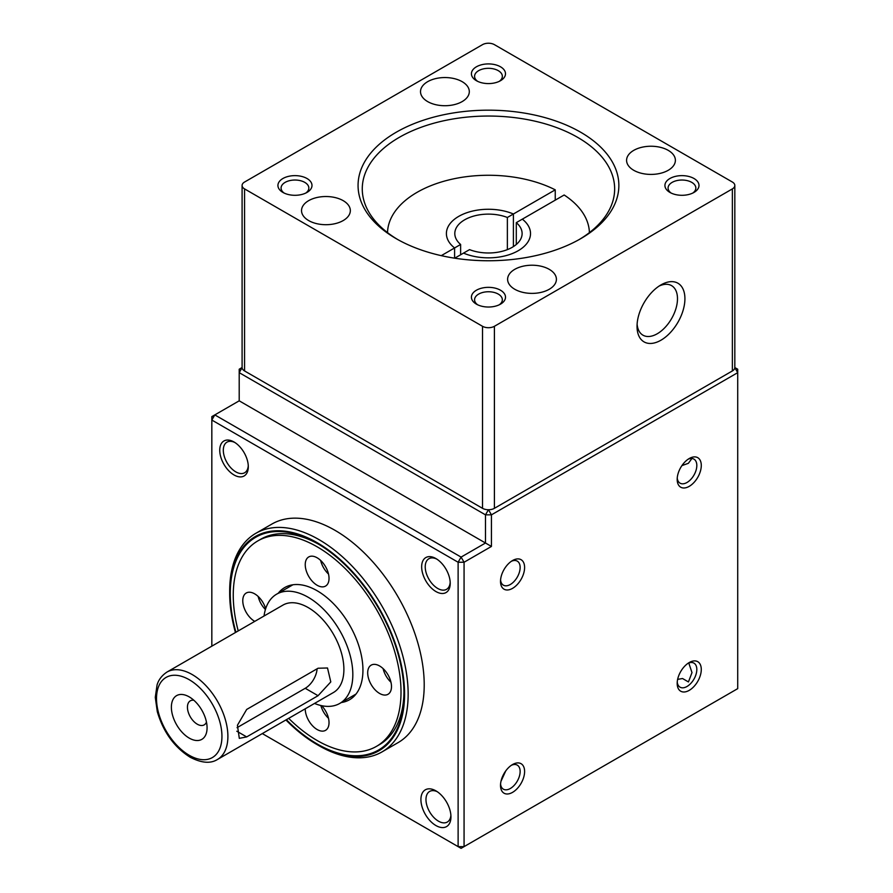 <?xml version="1.0" encoding="UTF-8"?>
<svg xmlns="http://www.w3.org/2000/svg" width="893" height="893" viewBox="0 0 893 893"><rect width="100%" height="100%" fill="white"/><g stroke="black" fill="none" stroke-linecap="round" stroke-linejoin="round"><path stroke-width="1.34" d="M189.227 696.886A25.238 14.567 -120 0 0 171.378 707.189A25.238 14.567 -120 0 0 189.227 738.098A25.238 14.567 -120 0 0 207.076 727.795A25.238 14.567 -120 0 0 189.227 696.886L189.227 696.886M193.859 700.257A13.886 8.015 -120 0 0 190.321 700.826A13.886 8.015 -120 0 0 188.189 711.955A13.886 8.015 -120 0 0 197.264 724.19A13.886 8.015 -120 0 0 204.196 724.87A13.886 8.015 -120 0 0 206.462 722.102M314.515 703.438A63.102 36.434 -120 0 0 339.753 703.438A63.102 36.434 -120 0 0 349.431 652.883A63.102 36.434 -120 0 0 308.208 597.283A63.102 36.434 -120 0 0 276.663 594.158A63.102 36.434 -120 0 0 264.038 616.014M246.68 709.444L237.438 725.239L239.302 738.355L246.68 736.915L318.064 695.703L330.79 681.917L327.508 667.986L318.064 668.232L246.68 709.444M217.446 759.485L333.446 692.51A50.477 29.145 -120 0 0 341.182 652.069A50.477 29.145 -120 0 0 308.208 607.586A50.477 29.145 -120 0 0 282.969 605.086L166.969 672.061A50.477 29.145 60 0 1 192.207 674.561A50.477 29.145 60 0 1 225.181 719.044A50.477 29.145 60 0 1 217.446 759.485C210.569 763.828 201.461 763.068 190.097 757.197C174.191 747.095 163.263 731.925 157.302 711.688L155.282 697.344L157.079 684.864C157.469 683.748 159.043 677.318 166.969 672.061M237.058 727.661L305.227 688.291A16.822 9.711 120 0 0 317.093 668.79M317.127 557.779A16.822 9.711 -120 0 0 308.721 556.953A16.822 9.711 -120 0 0 306.143 570.426A16.822 9.711 -120 0 0 317.127 585.261A16.822 9.711 -120 0 0 325.543 586.087A16.822 9.711 -120 0 0 328.122 572.603A16.822 9.711 -120 0 0 317.127 557.779M320.632 560.413A16.822 9.711 -120 0 0 328.501 574.043M265.668 608.702A16.822 9.711 -120 0 0 254.672 593.845A16.822 9.711 -120 0 0 246.256 593.008A16.822 9.711 -120 0 0 243.677 606.492A16.822 9.711 -120 0 0 254.672 621.327A16.822 9.711 -120 0 0 254.751 621.372M258.166 596.479A16.822 9.711 -120 0 0 265.422 609.506M305.239 708.808A16.822 9.711 -120 0 0 317.127 729.514A16.822 9.711 -120 0 0 325.543 730.351A16.822 9.711 -120 0 0 321.659 705.693M320.844 705.503A16.822 9.711 -120 0 0 328.501 718.296M379.592 665.966A16.822 9.711 -120 0 0 371.187 665.14A16.822 9.711 -120 0 0 368.597 678.624A16.822 9.711 -120 0 0 379.592 693.448A16.822 9.711 -120 0 0 388.009 694.285A16.822 9.711 -120 0 0 390.587 680.801A16.822 9.711 -120 0 0 379.592 665.966M383.097 668.6A16.822 9.711 -120 0 0 390.967 682.23M341.349 702.523A64.776 37.406 -120 0 0 349.52 699.744A64.776 37.406 -120 0 0 359.455 647.838A64.776 37.406 -120 0 0 317.127 590.753A64.776 37.406 -120 0 0 284.744 587.549A64.776 37.406 -120 0 0 278.248 593.231M288.696 718.352A118.624 68.493 -120 0 0 317.127 740.498A118.624 68.493 -120 0 0 376.444 746.381L379.413 744.662A118.624 68.493 -120 0 0 403.971 692.053M376.444 746.381A118.624 68.493 -120 0 0 394.628 651.321A118.624 68.493 -120 0 0 317.127 546.795A118.624 68.493 -120 0 0 257.82 540.912A118.624 68.493 -120 0 0 238.219 630.916M435.929 790.863A21.242 12.268 -120 0 0 420.916 799.536A21.242 12.268 -120 0 0 435.929 825.545A21.242 12.268 -120 0 0 450.954 816.883A21.242 12.268 -120 0 0 435.929 790.863L435.929 790.863M437.257 791.689A17.67 10.203 -120 0 0 429.633 791.444A17.67 10.203 -120 0 0 426.921 805.598A17.67 10.203 -120 0 0 438.463 821.169A17.67 10.203 -120 0 0 447.293 822.051A17.67 10.203 -120 0 0 450.898 815.32M235.897 632.255A122.832 70.915 60 0 1 317.127 543.357A122.832 70.915 60 0 1 403.982 693.794A122.832 70.915 60 0 1 317.127 743.936A122.832 70.915 60 0 1 286.385 719.691M318.634 544.239A118.624 68.493 -120 0 0 260.789 539.193L257.82 540.912M285.916 719.959A123.669 71.407 -120 0 0 317.127 744.628A123.669 71.407 -120 0 0 404.585 694.14A123.669 71.407 -120 0 0 317.127 542.665A123.669 71.407 -120 0 0 229.68 593.153A123.669 71.407 -120 0 0 235.439 632.523M318.913 745.655L317.127 744.628L318.913 745.655A126.192 72.858 60 0 0 382.014 751.906L398.077 742.63A126.192 72.858 -120 0 0 417.422 641.509A126.192 72.858 -120 0 0 334.975 530.308A126.192 72.858 -120 0 0 271.885 524.057L255.822 533.322A126.192 72.858 60 0 1 318.913 539.573A126.192 72.858 60 0 1 401.359 650.785A126.192 72.858 60 0 1 382.014 751.906M234.022 474.964A20.193 11.654 60 0 1 219.745 450.239A20.193 11.654 60 0 1 234.022 441.99L234.022 441.99A20.193 11.654 60 0 1 248.299 466.726A20.193 11.654 60 0 1 234.022 474.964M234.948 442.56A17.67 10.203 -120 0 0 226.967 442.147A17.67 10.203 -120 0 0 224.266 456.312A17.67 10.203 -120 0 0 235.808 471.872A17.67 10.203 -120 0 0 244.637 472.754A17.67 10.203 -120 0 0 248.265 465.644M435.929 591.546A20.193 11.654 60 0 1 421.652 566.809A20.193 11.654 60 0 1 435.929 558.571L435.929 558.571A20.193 11.654 60 0 1 450.217 583.296A20.193 11.654 60 0 1 435.929 591.546M436.856 559.13A17.67 10.203 -120 0 0 428.886 558.728A17.67 10.203 -120 0 0 426.173 572.882A17.67 10.203 -120 0 0 437.715 588.454A17.67 10.203 -120 0 0 446.556 589.324A17.67 10.203 -120 0 0 450.184 582.214M689.229 662.539L689.229 662.539A17.034 9.834 120 0 0 677.184 683.402A17.034 9.834 120 0 0 689.229 690.356A17.034 9.834 120 0 0 701.284 669.493A17.034 9.834 120 0 0 689.229 662.539M677.24 682.018A13.886 8.015 120 0 0 680.064 687.175A13.886 8.015 120 0 0 686.996 686.494A13.886 8.015 120 0 0 696.071 674.26A13.886 8.015 120 0 0 693.939 663.131A13.886 8.015 120 0 0 688.056 663.276M688.771 662.986L691.986 672.585L688.447 681.939L682.531 678.524L677.564 679.383M689.229 458.533L689.229 458.533A17.034 9.834 120 0 0 677.184 479.396A17.034 9.834 120 0 0 689.229 486.35A17.034 9.834 120 0 0 701.284 465.487A17.034 9.834 120 0 0 689.229 458.533M677.24 478.012A13.886 8.015 120 0 0 680.064 483.169A13.886 8.015 120 0 0 686.996 482.488A13.886 8.015 120 0 0 696.071 470.254A13.886 8.015 120 0 0 693.939 459.125A13.886 8.015 120 0 0 688.056 459.27M681.928 465.599L688.38 463.311L691.908 458.5M512.56 560.536L512.56 560.536A17.034 9.834 120 0 0 500.515 581.399A17.034 9.834 120 0 0 512.56 588.353A17.034 9.834 120 0 0 524.604 567.49A17.034 9.834 120 0 0 512.56 560.536M500.571 580.004A13.886 8.015 120 0 0 503.384 585.172A13.886 8.015 120 0 0 510.327 584.491A13.886 8.015 120 0 0 519.391 572.257A13.886 8.015 120 0 0 517.27 561.128A13.886 8.015 120 0 0 511.388 561.273M512.56 764.542L512.56 764.542A17.034 9.834 120 0 0 500.515 785.405A17.034 9.834 120 0 0 512.56 792.359A17.034 9.834 120 0 0 524.604 771.496A17.034 9.834 120 0 0 512.56 764.542M500.571 784.021A13.886 8.015 120 0 0 503.384 789.178A13.886 8.015 120 0 0 510.327 788.497A13.886 8.015 120 0 0 519.391 776.263A13.886 8.015 120 0 0 517.27 765.134A13.886 8.015 120 0 0 511.388 765.279M500.973 781.33L505.773 770.871M262.308 733.588L458.12 846.631L458.12 562.244L211.831 420.056L211.831 646.152M239.201 400.823L485.491 543.011L485.491 514.848L239.201 372.66L239.201 400.823L214.811 414.899L461.089 557.098L485.491 543.011L491.429 546.449L464.07 562.244L464.07 846.631L737.718 688.637L737.718 372.66L491.429 514.848L491.429 546.449M229.68 593.153L229.68 591.099A126.192 72.858 60 0 1 255.822 533.322M244.559 188.903L482.51 326.291A8.417 4.856 0 0 0 494.409 326.291L732.372 188.903A8.417 4.856 0 0 0 734.827 185.465A8.417 4.856 0 0 0 732.372 182.038L494.409 44.65A8.417 4.856 0 0 0 482.51 44.65L244.559 182.038A8.417 4.856 0 0 0 242.092 185.465A8.417 4.856 0 0 0 244.559 188.903L244.559 370.941A8.417 4.856 180 0 1 242.092 367.503L239.201 369.222L239.201 372.66L242.092 367.648M734.827 367.648L737.718 372.66L737.718 369.222L734.827 367.548A8.417 4.856 180 0 1 732.372 370.941L732.372 188.903M461.089 848.35L464.07 846.631L458.12 846.631L461.089 848.35M211.831 416.618L211.831 420.056L214.811 414.899L211.831 416.618M488.426 509.747L485.491 514.848L491.429 514.848L488.493 509.747M458.12 562.244L464.07 562.244L461.089 557.098L458.12 562.244M387.517 232.626A100.954 58.291 0 0 1 417.076 192.341A100.954 58.291 0 0 1 555.245 189.841L513.408 213.996L513.408 246.591L513.408 213.996A42.06 24.29 0 0 0 458.712 216.385A42.06 24.29 0 0 0 446.4 233.553A42.06 24.29 0 0 0 454.593 247.953L441.265 255.655M589.402 232.626A100.954 58.291 0 0 0 564.164 194.998L522.327 219.153A42.06 24.29 0 0 1 530.52 233.553A42.06 24.29 0 0 0 522.327 219.153L516.299 222.636L516.299 244.47M454.716 258.189L463.512 253.11A42.06 24.29 0 0 0 507.436 255.231A42.06 24.29 0 0 0 530.52 233.553A42.06 24.29 0 0 1 507.436 255.231A42.06 24.29 0 0 1 463.512 253.11L469.551 249.627A33.655 19.434 0 0 0 512.258 247.294A33.655 19.434 0 0 0 522.115 233.553A33.655 19.434 0 0 0 516.299 222.636M555.245 189.841L555.245 200.144M460.621 244.47L454.593 247.953L454.593 258.166L454.593 247.953A42.06 24.29 0 0 1 446.4 233.553A42.06 24.29 0 0 1 458.712 216.385A42.06 24.29 0 0 1 513.408 213.996L507.369 217.479A33.655 19.434 0 0 0 464.661 219.812A33.655 19.434 0 0 0 454.805 233.553A33.655 19.434 0 0 0 460.621 244.47L460.621 254.773M580.673 238.699A130.4 75.291 180 0 1 396.246 238.699A130.4 75.291 180 0 1 396.246 132.231A130.4 75.291 180 0 1 580.673 132.231A130.4 75.291 180 0 1 580.673 238.699L580.673 238.699M579.155 239.558A126.192 72.858 0 0 0 614.652 188.903A126.192 72.858 0 0 0 536.749 121.593A126.192 72.858 0 0 0 399.227 137.388A126.192 72.858 0 0 0 362.268 188.903A126.192 72.858 0 0 0 397.765 239.558M669.917 178.511A17.034 9.834 0 0 0 669.917 192.419A17.034 9.834 0 0 0 694.006 192.419L694.006 192.419A17.034 9.834 0 0 0 694.006 178.511A17.034 9.834 0 0 0 669.917 178.511M692.778 193.067A13.886 8.015 0 0 0 695.837 188.043A13.886 8.015 0 0 0 687.275 180.643A13.886 8.015 0 0 0 672.15 182.373A13.886 8.015 0 0 0 668.076 188.043A13.886 8.015 0 0 0 671.145 193.067M476.416 290.225A17.034 9.834 0 0 0 476.416 304.145A17.034 9.834 0 0 0 500.504 304.145L500.504 304.145A17.034 9.834 0 0 0 500.504 290.225A17.034 9.834 0 0 0 476.416 290.225M499.276 304.781A13.886 8.015 0 0 0 502.346 299.758A13.886 8.015 0 0 0 493.773 292.357A13.886 8.015 0 0 0 478.648 294.098A13.886 8.015 0 0 0 474.574 299.758A13.886 8.015 0 0 0 477.643 304.781M282.914 178.511A17.034 9.834 0 0 0 282.914 192.419A17.034 9.834 0 0 0 307.002 192.419L307.002 192.419A17.034 9.834 0 0 0 307.002 178.511A17.034 9.834 0 0 0 282.914 178.511M305.774 193.067A13.886 8.015 0 0 0 308.844 188.043A13.886 8.015 0 0 0 300.271 180.643A13.886 8.015 0 0 0 285.146 182.373A13.886 8.015 0 0 0 281.083 188.043A13.886 8.015 0 0 0 284.141 193.067M476.416 66.796A17.034 9.834 0 0 0 476.416 80.705A17.034 9.834 0 0 0 500.504 80.705L500.504 80.705A17.034 9.834 0 0 0 500.504 66.796A17.034 9.834 0 0 0 476.416 66.796M499.276 81.352A13.886 8.015 0 0 0 502.346 76.329A13.886 8.015 0 0 0 493.773 68.928A13.886 8.015 0 0 0 478.648 70.659A13.886 8.015 0 0 0 474.574 76.329A13.886 8.015 0 0 0 477.643 81.352M427.658 81.676A24.401 14.087 0 0 0 420.514 91.633A24.401 14.087 0 0 0 435.572 104.648A24.401 14.087 0 0 0 462.161 101.59A24.401 14.087 0 0 0 469.305 91.633A24.401 14.087 0 0 0 454.247 78.617A24.401 14.087 0 0 0 427.658 81.676M308.677 200.646A24.401 14.087 0 0 0 301.533 210.614A24.401 14.087 0 0 0 316.591 223.63A24.401 14.087 0 0 0 343.18 220.571A24.401 14.087 0 0 0 350.335 210.614A24.401 14.087 0 0 0 335.266 197.599A24.401 14.087 0 0 0 308.677 200.646M514.759 269.34A24.401 14.087 0 0 0 507.615 279.308A24.401 14.087 0 0 0 522.673 292.312A24.401 14.087 0 0 0 549.262 289.265A24.401 14.087 0 0 0 556.406 279.308A24.401 14.087 0 0 0 541.348 266.293A24.401 14.087 0 0 0 514.759 269.34M633.74 150.37A24.401 14.087 0 0 0 626.585 160.327A24.401 14.087 0 0 0 641.654 173.342A24.401 14.087 0 0 0 668.243 170.284A24.401 14.087 0 0 0 675.387 160.327A24.401 14.087 0 0 0 660.329 147.312A24.401 14.087 0 0 0 633.74 150.37M660.976 284.9L660.976 284.9A33.867 19.546 120 0 0 637.033 326.369A33.867 19.546 120 0 0 660.976 340.2A33.867 19.546 120 0 0 684.92 298.72A33.867 19.546 120 0 0 660.976 284.9L660.976 284.9M637.111 324.092A28.609 16.509 120 0 0 642.96 335.176A28.609 16.509 120 0 0 657.259 333.759A28.609 16.509 120 0 0 675.945 308.554A28.609 16.509 120 0 0 671.558 285.626A28.609 16.509 120 0 0 659.045 286.106M494.409 326.291L494.409 508.318L732.372 370.941M494.409 508.318A8.417 4.856 180 0 1 482.51 508.318L482.51 326.291M244.559 370.941L482.51 508.318M507.369 249.627L507.369 217.479M189.227 755.266A46.269 26.712 -120 0 0 221.944 736.379A46.269 26.712 -120 0 0 189.227 679.707A46.269 26.712 -120 0 0 156.509 698.605A46.269 26.712 -120 0 0 189.227 755.266M246.68 736.915L236.824 731.233M318.064 695.703L305.227 688.291M356.017 694.062L339.753 703.438M292.915 584.77L276.663 594.158M242.092 185.465L242.092 367.503M734.827 185.465L734.827 367.503"/></g></svg>
